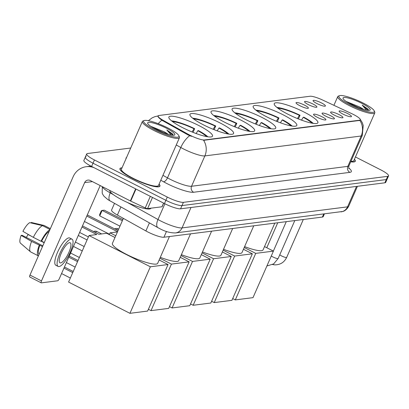 <?xml version="1.0" encoding="UTF-8"?>
<svg xmlns="http://www.w3.org/2000/svg" width="409" height="409" viewBox="0 0 409 409"><rect width="100%" height="100%" fill="white"/><g stroke="black" fill="none" stroke-linecap="round" stroke-linejoin="round"><path stroke-width="0.61" d="M219.924 122.864A23.834 4.427 23.7 0 0 189.95 114.321A23.834 4.427 23.7 0 0 203.621 124.939A23.834 4.427 23.7 0 0 233.595 133.482A23.834 4.427 23.7 0 0 219.924 122.864M283.151 114.817A23.834 4.427 23.7 0 0 253.171 106.274A23.834 4.427 23.7 0 0 266.842 116.892A23.834 4.427 23.7 0 0 296.822 125.435A23.834 4.427 23.7 0 0 283.151 114.817M262.077 117.501A23.834 4.427 23.7 0 0 232.097 108.958A23.834 4.427 23.7 0 0 245.768 119.576A23.834 4.427 23.7 0 0 275.748 128.119A23.834 4.427 23.7 0 0 262.077 117.501M240.998 120.185A23.834 4.427 23.7 0 0 211.024 111.642A23.834 4.427 23.7 0 0 224.694 122.26A23.834 4.427 23.7 0 0 254.674 130.803A23.834 4.427 23.7 0 0 240.998 120.185M198.851 125.548A23.834 4.427 23.7 0 0 168.871 117.005A23.834 4.427 23.7 0 0 182.547 127.623A23.834 4.427 23.7 0 0 212.522 136.166A23.834 4.427 23.7 0 0 198.851 125.548M304.224 112.132A23.834 4.427 23.7 0 0 274.245 103.589A23.834 4.427 23.7 0 0 287.921 114.208A23.834 4.427 23.7 0 0 317.895 122.751A23.834 4.427 23.7 0 0 304.224 112.132M308.417 104.643A6.743 1.253 -156.3 0 1 304.531 101.785A6.743 1.253 -156.3 0 1 313.033 104.055A6.743 1.253 -156.3 0 1 316.806 107.173A6.743 1.253 -156.3 0 1 308.417 104.643M299.894 105.727A6.743 1.253 -156.3 0 1 296.009 102.869A6.743 1.253 -156.3 0 1 304.511 105.139A6.743 1.253 -156.3 0 1 308.284 108.257A6.743 1.253 -156.3 0 1 299.894 105.727M316.939 103.559A6.743 1.253 -156.3 0 1 313.054 100.701A6.743 1.253 -156.3 0 1 321.556 102.971A6.743 1.253 -156.3 0 1 325.329 106.089A6.743 1.253 -156.3 0 1 316.939 103.559M334.46 115.195A6.743 1.253 -156.3 0 1 330.574 112.337A6.743 1.253 -156.3 0 1 339.071 114.607A6.743 1.253 -156.3 0 1 342.844 117.726A6.743 1.253 -156.3 0 1 334.46 115.195M325.937 116.279A6.743 1.253 -156.3 0 1 322.052 113.421A6.743 1.253 -156.3 0 1 330.554 115.691A6.743 1.253 -156.3 0 1 334.322 118.809A6.743 1.253 -156.3 0 1 325.937 116.279M317.415 117.363A6.743 1.253 -156.3 0 1 313.529 114.505A6.743 1.253 -156.3 0 1 322.031 116.775A6.743 1.253 -156.3 0 1 325.799 119.893A6.743 1.253 -156.3 0 1 317.415 117.363M342.982 114.106A6.743 1.253 -156.3 0 1 339.092 111.248A6.743 1.253 -156.3 0 1 347.594 113.523A6.743 1.253 -156.3 0 1 351.367 116.637A6.743 1.253 -156.3 0 1 342.982 114.106M351.474 113.518A12.142 2.255 -156.3 0 1 353.335 114.428A12.142 2.255 -156.3 0 1 360.298 119.837A12.142 2.255 -156.3 0 1 359.531 120.226L204.474 139.965A12.142 2.255 -156.3 0 1 188.232 134.3L163.288 120.389A12.142 2.255 -156.3 0 1 158.058 115.9A12.142 2.255 -156.3 0 1 158.825 115.512L310.088 96.253A12.142 2.255 -156.3 0 1 322.732 100.087L351.474 113.518M324.383 213.984L323.222 216.632A13.492 2.505 -156.3 0 1 322.374 217.067L163.932 237.235A13.492 2.505 -156.3 0 1 145.885 230.942L117.378 215.042A13.492 2.505 -156.3 0 1 111.57 210.057L114.479 203.421M122.02 167.843A21.81 4.049 23.7 0 0 119.97 168.595A21.81 4.049 23.7 0 0 132.48 178.314A21.81 4.049 23.7 0 0 159.914 186.131A21.81 4.049 23.7 0 0 159.081 184.111M360.186 119.183L362.302 122.715L363.223 125.507L362.297 135.43A17.991 3.338 -156.3 0 1 361.162 136.013A15.741 14.775 -97.3 0 0 359.889 120.415L203.6 140.313A15.741 14.775 82.7 0 1 204.868 155.911A17.991 3.338 -156.3 0 1 183.38 148.881A17.991 3.338 -156.3 0 1 180.809 147.511L176.259 144.975M86.13 156.754A13.492 2.505 23.7 0 0 85.282 157.189L83.86 160.43A13.492 2.505 23.7 0 0 91.596 166.437L164.454 203.544L165.875 200.308A13.492 2.505 23.7 0 0 181.99 205.579L386.28 179.571A13.492 2.505 23.7 0 0 387.129 179.137A13.492 2.505 23.7 0 1 386.28 179.571L181.99 205.579A13.492 2.505 23.7 0 1 165.875 200.308L93.017 163.201L165.875 200.308L167.296 197.072A13.492 2.505 23.7 0 0 183.411 202.343L387.701 176.335A13.492 2.505 23.7 0 0 388.55 175.901A13.492 2.505 23.7 0 0 380.81 169.888L355.441 156.969M85.282 157.189A13.492 2.505 23.7 0 0 93.017 163.201A13.492 2.505 23.7 0 1 85.282 157.189L86.698 153.953A13.492 2.505 23.7 0 0 94.438 159.965L167.296 197.072M191.402 136.325L187.971 134.888L161.882 120.236C158.472 117.685 157.281 116.258 158.314 115.951M350.723 161.795A21.81 4.049 23.7 0 0 355.278 161.258A21.81 4.049 23.7 0 0 354.445 159.244M130.722 148.022L87.552 153.518A13.492 2.505 23.7 0 0 86.698 153.953M164.454 203.544A13.492 2.505 23.7 0 0 180.568 208.815L384.859 182.808A13.492 2.505 23.7 0 0 385.707 182.373L388.55 175.901M350.007 104.776A19.335 3.589 23.7 0 0 374.281 110.946A19.335 3.589 23.7 0 0 363.238 103.094A19.335 3.589 23.7 0 0 339.506 95.68A19.335 3.589 23.7 0 0 350.007 104.776M339.506 95.68L338.355 96.105A20.235 3.758 23.7 0 0 337.737 96.611A20.235 3.758 23.7 0 0 349.342 105.624A20.235 3.758 23.7 0 0 374.797 112.879A20.235 3.758 23.7 0 0 374.746 112.081L374.281 110.946M350.942 161.289A20.235 3.758 23.7 0 0 353.836 160.625L374.797 112.879M350.748 161.729A21.585 4.008 23.7 0 0 355.073 161.166A21.585 4.008 23.7 0 0 354.399 159.346M363.683 109.474A11.242 2.086 23.7 0 0 359.036 106.703L362.732 109.188M361.699 103.288A14.842 2.756 23.7 0 0 343.064 98.549A14.842 2.756 23.7 0 0 351.546 104.581A14.842 2.756 23.7 0 0 369.762 110.266A14.842 2.756 23.7 0 0 361.699 103.288M359.036 106.703L346.162 101.452M368.54 110.41L368.161 109.223L362.2 105.108L366.53 110.169M362.2 105.108L368.32 110.399M351.674 104.648L355.672 106.529M347.941 102.593L360.017 108.267M244.608 246.617A24.734 4.591 23.7 0 0 263.069 249.884L274.817 223.12M298.417 118.947L300.032 115.266A22.485 4.177 23.7 0 0 276.919 107.444M300.032 115.266L299.383 115.348A20.598 3.824 23.7 0 0 277.941 108.237M297.445 118.559L299.383 115.348M313.248 123.39A22.485 4.177 23.7 0 0 303.867 117.219L303.217 117.301L301.51 120.128M311.975 123.181A20.598 3.824 23.7 0 0 303.217 117.301M235.308 299.904L255.737 253.37L273.427 251.121L252.997 297.65L235.308 299.904L232.695 298.575M255.737 253.37L244.219 247.506M264.521 246.586L273.427 251.121M223.534 249.301A24.734 4.591 23.7 0 0 241.995 252.568L253.744 225.804M277.343 121.631L278.958 117.95A22.485 4.177 23.7 0 0 255.845 110.128M278.958 117.95L278.304 118.032A20.598 3.824 23.7 0 0 256.867 110.921M276.372 121.243L278.304 118.032M292.174 126.074A22.485 4.177 23.7 0 0 282.793 119.903L282.138 119.985L280.436 122.812M290.901 125.86A20.598 3.824 23.7 0 0 282.138 119.985M214.234 302.588L234.659 256.054L252.353 253.805L231.923 300.334L214.234 302.588L211.622 301.259M234.659 256.054L223.145 250.19M243.447 249.265L252.353 253.805M202.46 251.985A24.734 4.591 23.7 0 0 220.921 255.252L232.67 228.488M256.264 124.316L257.88 120.635A22.485 4.177 23.7 0 0 234.771 112.812M257.88 120.635L257.23 120.716A20.598 3.824 23.7 0 0 235.788 113.605M255.298 123.922L257.23 120.716M271.101 128.758A22.485 4.177 23.7 0 0 261.714 122.588L261.065 122.669L259.362 125.491M269.828 128.544A20.598 3.824 23.7 0 0 261.065 122.669M193.16 305.272L213.585 258.739L231.274 256.484L210.85 303.018L193.16 305.272L190.548 303.938M213.585 258.739L202.066 252.874M222.368 251.949L231.274 256.484M181.386 254.669A24.734 4.591 23.7 0 0 199.848 257.931L211.596 231.172M235.19 126.995L236.806 123.319A22.485 4.177 23.7 0 0 213.697 115.491M236.806 123.319L236.157 123.4A20.598 3.824 23.7 0 0 214.715 116.289M234.219 126.606L236.157 123.4M250.027 131.442A22.485 4.177 23.7 0 0 240.64 125.266L239.991 125.353L238.289 128.175M248.754 131.228A20.598 3.824 23.7 0 0 239.991 125.353M172.087 307.951L192.511 261.423L210.2 259.168L189.776 305.702L172.087 307.951L169.474 306.622M192.511 261.423L180.993 255.553M201.294 254.633L210.2 259.168M122.843 219.623L104.269 210.165L102.117 210.436L122.352 220.742M99.735 215.86L99.632 214.623L101.299 210.819L102.117 210.436L99.735 215.86L119.97 226.167M160.308 257.348A24.734 4.591 23.7 0 0 178.774 260.615L190.522 233.851M214.117 129.679L215.732 125.998A22.485 4.177 23.7 0 0 192.624 118.175M215.732 125.998L215.083 126.079A20.598 3.824 23.7 0 0 193.641 118.968M213.145 129.29L215.083 126.079M228.948 134.121A22.485 4.177 23.7 0 0 219.567 127.951L218.917 128.032L217.21 130.86M227.675 133.912A20.598 3.824 23.7 0 0 218.917 128.032M75.169 267.067L66.381 262.588M151.008 310.635L171.437 264.102L189.127 261.852L168.702 308.386L151.008 310.635L148.401 309.306M77.552 261.642L68.763 257.169M109.31 234.618L110.082 232.859L117.444 231.918M171.437 264.102L159.919 258.237M115.767 235.753L110.082 232.859M180.221 257.317L189.127 261.852M69.254 256.049L78.042 260.523M118.032 230.589L87.301 214.94M86.81 216.059L117.541 231.709M84.428 221.479L109.479 234.239M123.385 218.391L112.398 243.416A24.734 4.591 23.7 0 0 126.591 254.434A24.734 4.591 23.7 0 0 157.695 263.299L169.444 236.535M193.043 132.363L194.658 128.682A22.485 4.177 23.7 0 0 171.545 120.859M194.658 128.682L194.009 128.763A20.598 3.824 23.7 0 0 172.567 121.652M192.072 131.974L194.009 128.763M207.874 136.805A22.485 4.177 23.7 0 0 198.493 130.635L197.844 130.716L196.136 133.544M206.601 136.596A20.598 3.824 23.7 0 0 197.844 130.716M70.358 278.033L61.57 273.555M129.934 313.32L150.359 266.786L168.053 264.536L147.623 311.065L129.934 313.32L68.584 282.072L89.009 235.538L96.78 234.551L81.994 227.021M72.736 272.609L63.947 268.135M82.485 225.901L98.932 234.275L106.698 233.288L114.99 237.511M150.359 266.786L89.009 235.538M159.147 259.996L168.053 264.536M64.443 267.011L73.231 271.489M79.617 232.445L88.405 236.918M152.485 197.45L147.588 208.605L161.969 206.775L163.585 203.099M94.029 167.675A17.991 16.887 -97.3 0 0 86.207 166.714A17.991 16.887 -97.3 0 0 73.145 176.744L29.98 275.073L41.483 280.932L84.648 182.603A4.499 4.223 82.7 0 1 87.915 180.098A4.499 4.223 82.7 0 1 90.256 180.512L130.353 200.931L135.645 188.871M29.862 276.995A2.25 0.654 -63 0 1 29.729 276.975A2.25 0.654 -63 0 1 29.98 275.073M41.483 280.932A2.25 0.654 117 0 0 41.232 282.834A2.25 0.654 117 0 0 41.365 282.854L57.669 280.779A2.25 0.654 117 0 0 59.331 278.657L100.19 185.568M163.672 203.145L162.112 206.703A2.25 0.419 -156.3 0 1 161.969 206.775M147.588 208.605A2.25 0.419 -156.3 0 1 145.246 207.895L130.696 201.1A2.25 0.419 -156.3 0 1 130.353 200.931M60.629 262.921A11.242 3.267 117 0 0 68.467 253.304A11.242 3.267 117 0 0 70.174 242.782A11.242 3.267 117 0 0 69.51 242.685A11.242 3.267 117 0 0 61.677 252.307A11.242 3.267 117 0 0 59.97 262.823A11.242 3.267 117 0 0 60.629 262.921M26.288 237.424A8.993 2.612 117 0 0 28.047 234.526L31.232 236.151M41.222 241.238L44.172 242.742M49.187 231.32A13.042 3.788 117 0 0 41.626 241.182L41.002 241.264L33.334 237.358L22.919 231.361A11.692 3.4 117 0 1 29.719 222.66L42.485 225.64L50 229.469M44.264 242.532L41.626 241.182M42.812 245.84L22.091 235.287L21.145 235.405L31.554 241.407L42.49 246.576M39.847 245.231A13.042 3.788 117 0 0 39.131 254.224M72.01 239.178L69.709 238.007A15.291 4.443 117 0 0 68.809 237.874A15.291 4.443 117 0 0 58.155 250.952A15.291 4.443 117 0 0 55.828 265.257L58.129 266.428A15.291 4.443 117 0 0 59.029 266.561A15.291 4.443 117 0 0 69.688 253.483A15.291 4.443 117 0 0 72.01 239.178A15.291 4.443 117 0 0 71.11 239.045A15.291 4.443 117 0 0 60.455 252.123A15.291 4.443 117 0 0 58.129 266.428M49.913 229.664A14.842 4.31 117 0 0 41.002 241.264M39.223 245.308A14.842 4.31 117 0 0 38.395 255.87A14.842 4.31 117 0 0 38.405 255.881L30.726 251.97A14.842 4.31 117 0 1 30.471 251.796A14.842 4.31 117 0 1 31.554 241.407M44.024 225.446A14.842 4.31 117 0 1 44.198 225.517L50.358 228.657L44.024 225.446L31.258 222.46L31.038 222.966M42.485 225.64A14.842 4.31 117 0 0 33.334 237.358M21.145 235.405A11.692 3.4 117 0 0 20.45 243.166L30.471 251.796M28.349 234.49L28.047 234.526M154.643 129.648A19.335 3.589 23.7 0 0 178.917 135.819A19.335 3.589 23.7 0 0 167.874 127.966A19.335 3.589 23.7 0 0 144.142 120.553A19.335 3.589 23.7 0 0 154.643 129.648M144.142 120.553L142.992 120.977A20.235 3.758 23.7 0 0 142.373 121.483A20.235 3.758 23.7 0 0 153.978 130.497A20.235 3.758 23.7 0 0 179.433 137.751A20.235 3.758 23.7 0 0 179.382 136.954L178.917 135.819M142.373 121.483L121.412 169.229A20.235 3.758 23.7 0 0 133.022 178.242A20.235 3.758 23.7 0 0 158.472 185.497L179.433 137.751M121.974 167.951A21.585 4.008 23.7 0 0 120.174 168.687A21.585 4.008 23.7 0 0 132.557 178.304A21.585 4.008 23.7 0 0 159.709 186.039A21.585 4.008 23.7 0 0 159.035 184.219M109.699 190.415A22.485 4.177 23.7 0 0 122.659 200.19A22.485 4.177 23.7 0 0 150.941 208.247L150.972 208.176M168.319 134.346A11.242 2.086 23.7 0 0 163.672 131.575L167.368 134.06M166.335 128.16A14.842 2.756 23.7 0 0 147.7 123.421A14.842 2.756 23.7 0 0 156.182 129.454A14.842 2.756 23.7 0 0 174.398 135.139A14.842 2.756 23.7 0 0 166.335 128.16M163.672 131.575L150.798 126.325M173.176 135.282L172.797 134.096L166.836 129.98L171.167 135.036M166.836 129.98L172.956 135.272M156.31 129.52L160.308 131.396M152.577 127.465L164.653 133.14M163.288 120.389L163.033 120.972M188.232 134.3L187.971 134.888M204.474 139.965L204.296 140.364M359.531 120.226L359.358 120.624M323.688 214.071L322.374 217.067M120.906 207.005L117.378 215.042M149.413 222.905L145.885 230.942M166.468 231.463L163.932 237.235M348.739 167.951A22.485 4.177 -156.3 0 1 349.899 172.358L193.605 192.256A4.499 4.223 82.7 0 1 191.55 186.259L347.839 166.361A17.991 3.338 23.7 0 0 348.974 165.778C348.642 167.67 348.652 168.626 349 168.656M193.605 192.256A22.485 4.177 -156.3 0 1 166.744 183.472A22.485 4.177 -156.3 0 1 163.528 181.76L160.783 180.231M189.73 135.696A15.741 7.071 119.2 0 0 180.809 147.511L167.486 177.859A17.991 3.338 23.7 0 0 170.057 179.229A17.991 3.338 23.7 0 0 191.55 186.259L204.868 155.911L361.162 136.013L347.839 166.361A4.499 4.223 82.7 0 0 349.899 172.358M157.833 116.003L158.022 115.982A15.741 14.775 -97.3 0 0 157.833 116.003L154.791 116.698L152.087 117.884L148.406 120.696M161.882 120.236A15.741 7.071 119.2 0 0 158.217 123.676M126.044 158.672A22.485 4.177 -156.3 0 1 126.58 157.46M183.411 202.343L180.568 208.815M387.701 176.335L384.859 182.808M94.438 159.965L91.596 166.437M162.94 175.323L167.486 177.859A4.499 2.019 -60.8 0 1 163.528 181.76M127.393 202.465L157.976 219.521A17.991 3.338 23.7 0 0 160.548 220.891A17.991 3.338 23.7 0 0 182.041 227.92L347.563 206.847A17.991 3.338 23.7 0 0 348.693 206.269C345.978 211.141 342.589 211.494 342.921 211.443L175.507 232.936A8.993 8.441 82.7 0 0 182.041 227.92L191.008 207.486M356.53 186.412L347.563 206.847A8.993 8.441 82.7 0 1 341.029 211.862M164.893 203.769L157.976 219.521A8.993 4.039 119.2 0 0 157.956 227.67L107.966 199.684L103.973 196.233L102.679 194.214L102.194 193.022L102.316 186.652M102.449 186.724A17.991 3.338 23.7 0 0 110.231 192.89L110.548 192.169M110.21 201.039A8.993 4.039 119.2 0 1 110.231 192.89L113.329 194.623M118.646 229.183L117.986 228.851A3.599 1.043 117 0 0 117.777 228.82A3.599 1.043 117 0 0 116.529 229.822M101.626 233.933L96.913 231.535A3.599 1.043 117 0 0 96.703 231.499A3.599 1.043 117 0 0 95.455 232.506M303.32 219.495L286.683 257.384A4.049 0.752 -156.3 0 1 286.336 257.522A4.049 0.752 -156.3 0 1 281.596 255.937A4.049 0.752 -156.3 0 1 279.766 254.817M294.797 220.579L278.161 258.473A4.049 0.752 -156.3 0 1 277.813 258.611A4.049 0.752 -156.3 0 1 273.074 257.021A4.049 0.752 -156.3 0 1 271.305 255.952M84.648 182.603L92.424 181.616M135.987 189.045L130.696 201.1M145.246 207.895L150.318 196.346M362.297 135.43L348.974 165.778M175.507 232.936C170.262 232.987 164.939 231.509 159.541 228.513L157.956 227.67M348.693 206.269L357.461 186.294M354.838 161.698L355.073 161.166M333.913 105.312L337.737 96.611M117.986 228.851A3.599 3.599 0 0 0 114.668 228.876M96.913 231.535A3.599 3.599 0 0 0 93.595 231.56M87.076 239.94L78.288 235.466M84.182 246.54L75.394 242.062M82.265 250.906L73.477 246.428M79.366 257.506L70.578 253.028M286.683 257.384C284.25 262.379 280.277 264.868 274.766 264.868L272.593 264.546M266.908 265.973L273.647 263.912L278.161 258.473M286.274 221.663L273.36 251.085M277.752 222.747L266.78 247.736M86.207 166.714L90.956 166.11M41.232 282.834L29.729 276.975M159.474 186.57L159.709 186.039M119.944 169.219L120.174 168.687"/></g></svg>
